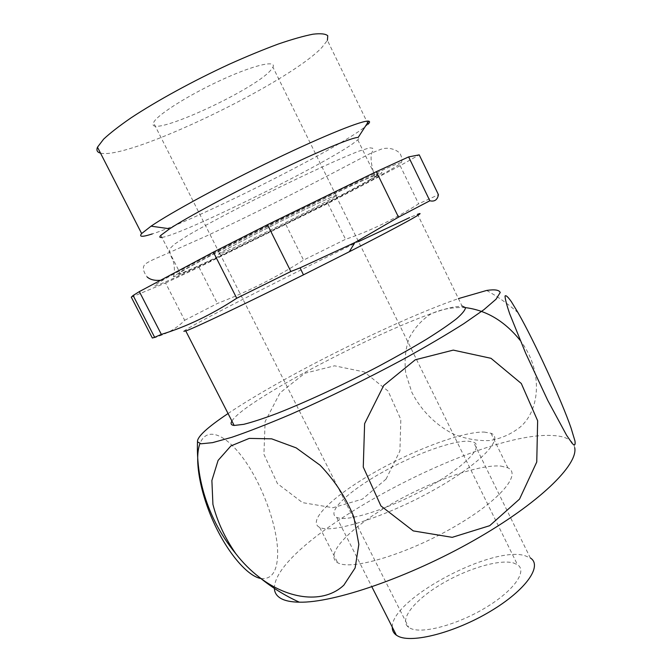 <?xml version="1.0" encoding="UTF-8"?>
<svg xmlns="http://www.w3.org/2000/svg" width="672" height="672" viewBox="0 0 672 672"><rect width="100%" height="100%" fill="white"/><g stroke="black" fill="none" stroke-linecap="round" stroke-linejoin="round"><path stroke-width="0.5" stroke-dasharray="3.36 2.52" d="M270.883 70.039C253.764 90.754 145.135 140.003 153.518 122.699L154.14 121.59C159.088 113.602 190.823 93.845 222.659 79.388C254.545 64.831 276.755 59.867 272.933 67.183L270.883 70.039M100.506 153.107C127.856 160.356 287.86 83.446 321.829 47.544L327.407 40.362L367.542 122.951M500.833 466.074L507.864 467.83C522.102 474.104 499.405 501.052 453.314 527.377C407.358 553.787 353.766 569.965 339.032 563.38L337.697 562.775C323.719 554.98 349.658 528.301 389.407 505.168C429.047 481.95 478.405 464.125 500.833 466.074M484.201 432.062L490.98 433.264C504.571 438.127 480.984 463.504 434.549 489.577C388.24 515.71 335.026 533.056 320.989 527.923L319.721 527.444C306.491 521.186 333.253 495.877 373.296 473.029C413.238 450.097 462.386 431.508 484.201 432.062M374.716 177.374L380.99 173.561C382.838 172.158 381.889 172.15 378.16 173.519L353.707 184.388L311.111 204.767C277.948 220.97 240.929 239.61 213.494 253.915L182.759 270.438L173.41 276.612C178.693 277.435 337.218 199.147 374.716 177.374M369.961 179.693L375.539 176.316C385.106 170.075 352.204 184.741 298.41 211.193C244.684 237.586 189.706 266.196 180.625 272.261L179.911 272.74C171.696 278.468 207.732 262.004 253.478 239.56C299.208 217.14 350.818 190.68 369.961 179.693M392.263 627.077C391.373 599.164 491.476 545.597 524.765 555.618L530.309 557.936L473.525 442.168C484.344 446.149 465.259 466.393 428.711 486.94C392.288 507.545 349.978 521.606 338.075 517.885L336.68 517.398C326.096 512.526 347.206 492.324 379.672 473.827C412.037 455.272 451.735 440.429 468.611 441.218L473.525 442.168M513.307 562.901L517.474 564.698C527.663 571.057 513.912 590.78 485.293 607.874C456.792 625.044 421.865 634.208 410.315 628.303L408.727 627.404C398.555 620.281 413.734 600.86 439.732 585.085C465.62 569.243 498.599 559.012 513.307 562.901M274.394 588.412C273.815 540.775 476.406 431.525 551.687 435.49C565.354 435.901 573.031 439.958 574.711 447.661L574.972 441.017M231.907 421.067C244.768 399.076 405.132 316.949 453.146 307.138L462.042 306.029L417.522 214.309L409.609 217.61M228.052 413.532C283.399 376.261 395.136 320.527 458.438 298.603M131.292 297.175L165.572 282.971L184.666 320.3C177.248 327.944 167.74 333.514 156.148 337M153.686 337.68L152.342 338.024M184.666 320.3L217.4 303.467C248.287 291.488 277.007 277.032 303.559 260.098L345.551 239.299C369.919 231.118 394.279 219.29 418.639 203.834L438.438 194.695M183.834 331.288C186.48 327.575 288.918 275.243 358.529 241.626M391.314 169.252C398.353 165.236 401.621 163.069 401.117 162.733C399.991 161.675 359.234 180.323 301.333 208.824C243.508 237.275 183.305 268.355 163.456 279.829L156.374 284.122C132.527 300.611 341.452 198.072 391.314 169.252M165.572 282.971L198.996 267.229L327.877 203.456L400.142 165.673L419.21 154.854M161.902 237.392C180.667 235.309 320.561 166.538 352.498 143.934L357.764 139.852C359.327 138.365 359.461 137.575 358.168 137.474M368.13 124.177L361.67 129.394C327.44 154.132 193.805 220.836 152.267 233.932M220.601 252.722L219.719 253.285C207.085 261.744 312.623 209.933 333.446 197.551L336.05 195.947C341.578 192.301 321.678 201.222 290.724 216.434C259.854 231.596 227.312 248.464 220.601 252.722M198.996 267.229L217.4 303.467M285.911 224.633L303.559 260.098M327.877 203.456L345.551 239.299M400.142 165.673L418.639 203.834M465.469 307.625C452.861 307.028 441.37 309.112 430.996 313.883C421.588 320.023 414.28 328.154 409.08 338.268C405.325 349.272 404.233 361.116 405.821 373.783L411.894 392.448C421.168 410.592 436.204 425.46 453.818 434.238C465.83 438.925 477.784 441.034 489.661 440.563C501.161 438.589 511.358 434.07 520.254 427.014C540.985 409.139 542.716 369.373 520.128 340.334M386.081 479.094L399.916 450.92L400.831 419.437L388.072 391.054L364.241 371.935L334.564 365.812L304.777 373.262L280.039 392.843L265.121 421.579L263.92 454.28L277.469 483.613L302.518 502.622L332.9 507.73L362.401 499.128L386.081 479.094M260.98 578.508C271.328 579.583 276.872 572.015 277.603 555.803C278.653 531.006 264.642 489.325 245.633 461.706C226.733 434.188 206.732 425.813 199.954 443.604M220.416 252.806L219.542 253.378C206.875 261.853 312.715 209.891 333.614 197.467L336.235 195.854C341.771 192.2 321.812 201.146 290.766 216.409C259.787 231.622 227.144 248.539 220.416 252.806M490.98 433.264L507.864 467.83M486.671 290.447C497.944 296.73 508.402 304.164 518.062 312.749M357.764 139.852L375.539 176.316M401.117 162.733C402.377 160.927 402.217 158.281 400.63 154.804C400.403 152.074 390.508 145.723 380.696 149.369L369.163 154.022L325.844 176.744C288.397 196.384 243.424 218.753 206.119 236.141L161.087 256.192C152.662 259.703 147.454 262.298 145.463 263.97C142.212 266.616 142.775 270.959 147.168 276.998M163.456 279.829L160.566 280.291M219.719 253.285L408.727 627.404M219.542 253.378L153.518 122.699M336.68 517.398L371.885 586.858M160.843 235.334L179.911 272.74M374.774 177.341C374.136 173.72 368.357 157.819 372.666 151.091L372.708 148.218L369.642 147.806L359.058 151.091C339.814 158.592 310.792 171.99 277.183 188.429C243.642 205.002 210.277 222.331 187.748 235.502L174.518 244.171L170.73 247.775L169.529 250.253C169.495 252.521 170.57 255.688 172.754 259.753L173.687 262.584C174.72 268.607 174.628 273.286 173.41 276.612M319.721 527.444L337.697 562.775M336.05 195.947L517.474 564.698M336.235 195.854L272.933 67.183"/><path stroke-width="1.01" d="M327.407 40.362L327.768 35.742C325.576 33.802 320.653 33.289 313.001 34.196C303.794 35.986 292.211 39.262 278.25 44.041C263.155 49.636 246.758 56.398 229.085 64.319C193.217 80.892 156.635 100.926 131.065 117.835C119.255 125.975 110.107 133.081 103.614 139.154L97.482 147.202C96.205 150.36 97.213 152.326 100.506 153.107M530.309 557.936C542.867 565.673 526.126 590.024 490.468 611.276C454.961 632.621 411.726 643.692 397.984 636.132L396.371 635.183C393.54 633.167 392.171 630.47 392.263 627.077M574.711 447.661C578.382 464.68 539.045 503.412 474.029 540.33C409.13 577.29 333.656 603.086 299.317 602.179C291.127 602.053 284.953 600.793 280.804 598.399C276.688 595.988 274.554 592.654 274.394 588.412M519.532 499.103L489.695 525.689L452.206 537.34L413.263 530.905L380.923 505.924L363.266 467.057L364.619 423.637L383.662 385.56L415.279 359.78L453.264 350.112L491.014 358.319L521.296 383.494L537.642 420.731L536.752 462.017L519.532 499.103M458.438 298.603L486.671 290.447C494.676 289.237 499.187 289.926 500.212 292.496L496.079 299.183L483.907 309.691L463.73 323.728C446.51 334.648 426.25 346.55 402.94 359.436C365.35 379.596 328.037 397.849 291.01 414.204C268.145 423.923 248.413 431.626 231.806 437.296L212.503 442.655L201.037 443.797L197.501 441.848C196.946 436.985 207.127 427.552 228.052 413.532M571.074 428.081L574.972 441.017C575.576 445.015 574.686 445.864 572.3 443.554L566.597 435.271L547.814 400.52L525.68 353.237L509.762 313.992C506.654 304.886 505.084 298.897 505.042 296.016C505.84 294.932 507.956 296.848 511.4 301.745L518.062 312.749C534.282 341.023 561.7 400.747 571.074 428.081M343.846 585.161C324.181 603.784 289.145 600.071 259.728 577.576C250.891 570.847 242.92 562.892 235.822 553.703C224.876 537.911 217.241 521.48 212.923 504.386L211.882 480.522L218.089 460.421L230.899 445.931L249.236 438.396L271.648 438.833L296.159 447.863L320.124 465.251C334.849 480.64 346.088 497.893 353.85 517.028L358.848 544.412L355.127 567.932L343.846 585.161M462.042 306.029L465.469 307.625C465.343 309.943 462.403 313.614 456.658 318.646C449.257 324.416 439.228 331.271 426.569 339.2C412.583 347.617 396.917 356.471 379.588 365.778C344.072 384.443 305.684 402.234 276.856 413.498C263.323 418.572 252.277 422.184 243.726 424.334L234.158 425.46C231.059 425.124 230.311 423.662 231.907 421.067M417.522 214.309C428.795 209.958 402.36 224.708 349.255 251.765L303.45 274.848C246.305 303.366 195.594 327.474 186.304 330.775L183.834 331.288M154.636 337.31L152.342 338.024L131.292 297.175L133.123 295.478L154.636 337.31M156.148 337L153.686 337.68M358.529 241.626L409.609 217.61M408.635 156.904L429.853 200.777C434.591 201.877 437.455 199.853 438.438 194.695L419.21 154.854L408.635 156.904L376.328 171.671L267.498 224.708L213.394 252.118L139.348 291.606L133.123 295.478M139.348 291.606L161.356 334.396L154.669 337.302M152.267 233.932C142.246 237.174 138.709 237.048 141.649 233.554L151.066 226.17C170.881 212.579 223.465 184.002 274.268 159.575C325.139 135.097 363.46 119.834 368.693 121.162L358.168 137.474C353.161 136.962 319.847 150.704 276.276 171.772C232.756 192.805 187.496 217.106 169.672 228.791L160.843 235.334C159.188 237.031 159.541 237.72 161.902 237.392M213.394 252.118L236.729 298.25L290.867 271.496L300.073 267.851L354.917 242.533L398.496 217.157L376.328 171.671M267.498 224.708L290.867 271.496M429.853 200.777L398.496 217.157M161.356 334.396C186.488 326.735 211.613 314.681 236.729 298.25M520.128 340.334C504.739 321.208 486.52 310.304 465.469 307.625M199.954 443.604C194.443 457.632 199.055 489.703 213.268 521.438C227.48 553.199 247.993 576.542 260.98 578.508M368.693 121.162C370.012 121.439 369.818 122.447 368.13 124.177L367.542 122.951M299.317 602.179C284.962 595.652 271.765 587.446 259.728 577.576M197.501 441.848C196.51 469.93 202.583 497.045 215.729 523.177C221.281 533.98 227.976 544.16 235.822 553.703M97.482 147.202L141.649 233.554M160.566 280.291C154.652 280.762 150.184 279.67 147.168 276.998M349.255 251.765L354.917 242.533M303.45 274.848L300.073 267.851M371.885 586.858L396.371 635.183M169.672 228.791L151.066 226.17M185.783 330.968L234.158 425.46"/></g></svg>
